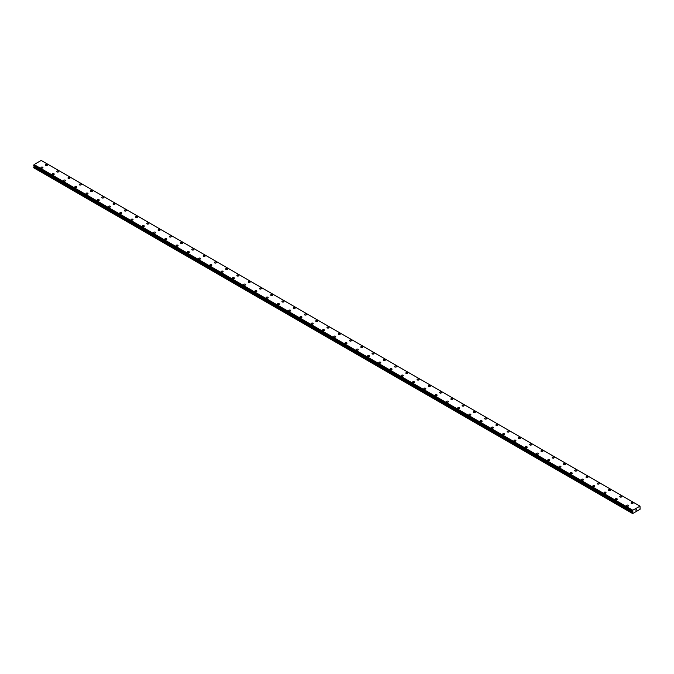 <?xml version="1.0" encoding="UTF-8"?>
<svg xmlns="http://www.w3.org/2000/svg" width="674" height="674" viewBox="0 0 674 674"><rect width="100%" height="100%" fill="white"/><g stroke="black" fill="none" stroke-linecap="round" stroke-linejoin="round"><path stroke-width="1.01" d="M45.47 164.987A0.994 0.573 180 0 1 47.458 164.995A0.994 0.573 180 0 1 45.47 164.987A0.994 0.573 180 0 1 47.458 164.987M56.726 171.491A0.994 0.573 180 0 1 58.722 171.491A0.994 0.573 180 0 1 56.726 171.491A0.994 0.573 180 0 1 58.722 171.491M67.99 177.995A0.994 0.573 180 0 1 69.978 177.995A0.994 0.573 180 0 1 67.99 177.995A0.994 0.573 180 0 1 69.978 177.995M79.254 184.491A0.994 0.573 180 0 1 81.242 184.499A0.994 0.573 180 0 1 79.254 184.491A0.994 0.573 180 0 1 81.242 184.491M90.51 190.995A0.994 0.573 180 0 1 92.507 190.995A0.994 0.573 180 0 1 90.51 190.995A0.994 0.573 180 0 1 92.507 190.995M101.774 197.499A0.994 0.573 180 0 1 103.762 197.499A0.994 0.573 180 0 1 101.774 197.499A0.994 0.573 180 0 1 103.762 197.499M113.038 204.003A0.994 0.573 180 0 1 115.027 204.003A0.994 0.573 180 0 1 113.038 204.003A0.994 0.573 180 0 1 115.027 204.003M124.294 210.499A0.994 0.573 180 0 1 126.282 210.507A0.994 0.573 180 0 1 124.294 210.499A0.994 0.573 180 0 1 126.282 210.499M135.558 217.003A0.994 0.573 180 0 1 137.547 217.003A0.994 0.573 180 0 1 135.558 217.003A0.994 0.573 180 0 1 137.547 217.003M146.814 223.507A0.994 0.573 180 0 1 148.811 223.507A0.994 0.573 180 0 1 146.814 223.507A0.994 0.573 180 0 1 148.811 223.507M158.078 230.002A0.994 0.573 180 0 1 160.067 230.011A0.994 0.573 180 0 1 158.078 230.002A0.994 0.573 180 0 1 160.067 230.002M169.343 236.507A0.994 0.573 180 0 1 171.331 236.507A0.994 0.573 180 0 1 169.343 236.507A0.994 0.573 180 0 1 171.331 236.507M180.598 243.011A0.994 0.573 180 0 1 182.595 243.011A0.994 0.573 180 0 1 180.598 243.011A0.994 0.573 180 0 1 182.595 243.011M191.863 249.506A0.994 0.573 180 0 1 193.851 249.515A0.994 0.573 180 0 1 191.863 249.506A0.994 0.573 180 0 1 193.851 249.506M203.127 256.01A0.994 0.573 180 0 1 205.115 256.01A0.994 0.573 180 0 1 203.127 256.01A0.994 0.573 180 0 1 205.115 256.01M214.383 262.515A0.994 0.573 180 0 1 216.371 262.515A0.994 0.573 180 0 1 214.383 262.515A0.994 0.573 180 0 1 216.371 262.515M227.349 268.614A0.994 0.573 180 0 1 225.933 269.423A0.994 0.573 180 0 1 227.349 268.614M225.647 269.019A0.994 0.573 180 0 1 227.635 269.019M236.903 275.523A0.994 0.573 180 0 1 238.899 275.523M238.604 275.11A0.994 0.573 180 0 1 237.197 275.919A0.994 0.573 180 0 1 238.604 275.11M248.167 282.018A0.994 0.573 180 0 1 250.155 282.018A0.994 0.573 180 0 1 248.167 282.018A0.994 0.573 180 0 1 250.155 282.018M261.124 288.118A0.994 0.573 180 0 1 259.717 288.927A0.994 0.573 180 0 1 261.124 288.118M259.431 288.523A0.994 0.573 180 0 1 261.419 288.523M270.687 295.027A0.994 0.573 180 0 1 272.684 295.027M272.389 294.614A0.994 0.573 180 0 1 270.982 295.431A0.994 0.573 180 0 1 272.389 294.614M281.951 301.522A0.994 0.573 180 0 1 283.939 301.522A0.994 0.573 180 0 1 281.951 301.522A0.994 0.573 180 0 1 283.939 301.522M293.215 308.026A0.994 0.573 180 0 1 295.204 308.026A0.994 0.573 180 0 1 293.215 308.026A0.994 0.573 180 0 1 295.204 308.026M304.471 314.531A0.994 0.573 180 0 1 306.468 314.531M306.173 314.118A0.994 0.573 180 0 1 304.766 314.935A0.994 0.573 180 0 1 306.173 314.118M315.735 321.026A0.994 0.573 180 0 1 317.724 321.026A0.994 0.573 180 0 1 315.735 321.026A0.994 0.573 180 0 1 317.724 321.026M327 327.53A0.994 0.573 180 0 1 328.988 327.53A0.994 0.573 180 0 1 327 327.53A0.994 0.573 180 0 1 328.988 327.53M338.255 334.034A0.994 0.573 180 0 1 340.244 334.034A0.994 0.573 180 0 1 338.255 334.034A0.994 0.573 180 0 1 340.244 334.034M349.52 340.53A0.994 0.573 180 0 1 351.508 340.53A0.994 0.573 180 0 1 349.52 340.53A0.994 0.573 180 0 1 351.508 340.53M360.775 347.034A0.994 0.573 180 0 1 362.772 347.034A0.994 0.573 180 0 1 360.775 347.034A0.994 0.573 180 0 1 362.772 347.034M372.04 353.538A0.994 0.573 180 0 1 374.028 353.538A0.994 0.573 180 0 1 372.04 353.538A0.994 0.573 180 0 1 374.028 353.538M383.304 360.034A0.994 0.573 180 0 1 385.292 360.042A0.994 0.573 180 0 1 383.304 360.034A0.994 0.573 180 0 1 385.292 360.034M394.56 366.538A0.994 0.573 180 0 1 396.556 366.538A0.994 0.573 180 0 1 394.56 366.538A0.994 0.573 180 0 1 396.556 366.538M405.824 373.042A0.994 0.573 180 0 1 407.812 373.042A0.994 0.573 180 0 1 405.824 373.042A0.994 0.573 180 0 1 407.812 373.042M417.088 379.538A0.994 0.573 180 0 1 419.076 379.546A0.994 0.573 180 0 1 417.088 379.538A0.994 0.573 180 0 1 419.076 379.538M428.344 386.042A0.994 0.573 180 0 1 430.341 386.042A0.994 0.573 180 0 1 428.344 386.042A0.994 0.573 180 0 1 430.341 386.042M439.608 392.546A0.994 0.573 180 0 1 441.596 392.546A0.994 0.573 180 0 1 439.608 392.546A0.994 0.573 180 0 1 441.596 392.546M450.872 399.05A0.994 0.573 180 0 1 452.861 399.05A0.994 0.573 180 0 1 450.872 399.05A0.994 0.573 180 0 1 452.861 399.05M462.128 405.546A0.994 0.573 180 0 1 464.116 405.546A0.994 0.573 180 0 1 462.128 405.546A0.994 0.573 180 0 1 464.116 405.546M473.392 412.05A0.994 0.573 180 0 1 475.381 412.05A0.994 0.573 180 0 1 473.392 412.05A0.994 0.573 180 0 1 475.381 412.05M484.648 418.554A0.994 0.573 180 0 1 486.645 418.554A0.994 0.573 180 0 1 484.648 418.554A0.994 0.573 180 0 1 486.645 418.554M495.912 425.05A0.994 0.573 180 0 1 497.901 425.058A0.994 0.573 180 0 1 495.912 425.05A0.994 0.573 180 0 1 497.901 425.05M507.177 431.554A0.994 0.573 180 0 1 509.165 431.554A0.994 0.573 180 0 1 507.177 431.554A0.994 0.573 180 0 1 509.165 431.554M518.432 438.058A0.994 0.573 180 0 1 520.429 438.058A0.994 0.573 180 0 1 518.432 438.058A0.994 0.573 180 0 1 520.429 438.058M529.697 444.554A0.994 0.573 180 0 1 531.685 444.562A0.994 0.573 180 0 1 529.697 444.554A0.994 0.573 180 0 1 531.685 444.554M540.961 451.058A0.994 0.573 180 0 1 542.949 451.058A0.994 0.573 180 0 1 540.961 451.058A0.994 0.573 180 0 1 542.949 451.058M552.217 457.562A0.994 0.573 180 0 1 554.213 457.562A0.994 0.573 180 0 1 552.217 457.562A0.994 0.573 180 0 1 554.213 457.562M563.481 464.057A0.994 0.573 180 0 1 565.469 464.066A0.994 0.573 180 0 1 563.481 464.057A0.994 0.573 180 0 1 565.469 464.057M574.737 470.562A0.994 0.573 180 0 1 576.733 470.562A0.994 0.573 180 0 1 574.737 470.562A0.994 0.573 180 0 1 576.733 470.562M586.001 477.066A0.994 0.573 180 0 1 587.989 477.066A0.994 0.573 180 0 1 586.001 477.066A0.994 0.573 180 0 1 587.989 477.066M597.265 483.57A0.994 0.573 180 0 1 599.253 483.57A0.994 0.573 180 0 1 597.265 483.57A0.994 0.573 180 0 1 599.253 483.57M608.521 490.065A0.994 0.573 180 0 1 610.518 490.074A0.994 0.573 180 0 1 608.521 490.065A0.994 0.573 180 0 1 610.518 490.065M619.785 496.57A0.994 0.573 180 0 1 621.773 496.57A0.994 0.573 180 0 1 619.785 496.57A0.994 0.573 180 0 1 621.773 496.57M631.049 503.074A0.994 0.573 180 0 1 633.038 503.074A0.994 0.573 180 0 1 631.049 503.074A0.994 0.573 180 0 1 633.038 503.074M40.962 167.59A0.994 0.573 180 0 1 42.951 167.59A0.994 0.573 180 0 1 40.962 167.59A0.994 0.573 180 0 1 42.951 167.59M52.227 174.094A0.994 0.573 180 0 1 54.215 174.094A0.994 0.573 180 0 1 52.227 174.094A0.994 0.573 180 0 1 54.215 174.094M63.482 180.59A0.994 0.573 180 0 1 65.479 180.598A0.994 0.573 180 0 1 63.482 180.59A0.994 0.573 180 0 1 65.479 180.59M74.747 187.094A0.994 0.573 180 0 1 76.735 187.094A0.994 0.573 180 0 1 74.747 187.094A0.994 0.573 180 0 1 76.735 187.094M86.011 193.598A0.994 0.573 180 0 1 87.999 193.598A0.994 0.573 180 0 1 86.011 193.598A0.994 0.573 180 0 1 87.999 193.598M98.968 199.698A0.994 0.573 180 0 1 97.561 200.507A0.994 0.573 180 0 1 98.968 199.698M97.267 200.102A0.994 0.573 180 0 1 99.263 200.102M108.531 206.606A0.994 0.573 180 0 1 110.519 206.606M110.233 206.193A0.994 0.573 180 0 1 108.817 207.002A0.994 0.573 180 0 1 110.233 206.193M119.787 213.102A0.994 0.573 180 0 1 121.783 213.102A0.994 0.573 180 0 1 119.787 213.102A0.994 0.573 180 0 1 121.783 213.102M132.753 219.202A0.994 0.573 180 0 1 131.346 220.01A0.994 0.573 180 0 1 132.753 219.202M131.051 219.606A0.994 0.573 180 0 1 133.039 219.606M142.315 226.11A0.994 0.573 180 0 1 144.303 226.11M144.009 225.697A0.994 0.573 180 0 1 142.602 226.515A0.994 0.573 180 0 1 144.009 225.697M153.571 232.606A0.994 0.573 180 0 1 155.568 232.606A0.994 0.573 180 0 1 153.571 232.606A0.994 0.573 180 0 1 155.568 232.606M164.835 239.11A0.994 0.573 180 0 1 166.823 239.11A0.994 0.573 180 0 1 164.835 239.11A0.994 0.573 180 0 1 166.823 239.11M176.099 245.614A0.994 0.573 180 0 1 178.088 245.614M177.793 245.201A0.994 0.573 180 0 1 176.386 246.018A0.994 0.573 180 0 1 177.793 245.201M187.355 252.11A0.994 0.573 180 0 1 189.352 252.11A0.994 0.573 180 0 1 187.355 252.11A0.994 0.573 180 0 1 189.352 252.11M198.619 258.614A0.994 0.573 180 0 1 200.608 258.614A0.994 0.573 180 0 1 198.619 258.614A0.994 0.573 180 0 1 200.608 258.614M209.884 265.118A0.994 0.573 180 0 1 211.872 265.118A0.994 0.573 180 0 1 209.884 265.118A0.994 0.573 180 0 1 211.872 265.118M221.139 271.614A0.994 0.573 180 0 1 223.128 271.614A0.994 0.573 180 0 1 221.139 271.614A0.994 0.573 180 0 1 223.128 271.614M232.404 278.118A0.994 0.573 180 0 1 234.392 278.118A0.994 0.573 180 0 1 232.404 278.118A0.994 0.573 180 0 1 234.392 278.118M243.659 284.622A0.994 0.573 180 0 1 245.656 284.622A0.994 0.573 180 0 1 243.659 284.622A0.994 0.573 180 0 1 245.656 284.622M254.924 291.117A0.994 0.573 180 0 1 256.912 291.126A0.994 0.573 180 0 1 254.924 291.117A0.994 0.573 180 0 1 256.912 291.117M266.188 297.622A0.994 0.573 180 0 1 268.176 297.622A0.994 0.573 180 0 1 266.188 297.622A0.994 0.573 180 0 1 268.176 297.622M277.444 304.126A0.994 0.573 180 0 1 279.44 304.126A0.994 0.573 180 0 1 277.444 304.126A0.994 0.573 180 0 1 279.44 304.126M288.708 310.621A0.994 0.573 180 0 1 290.696 310.63A0.994 0.573 180 0 1 288.708 310.621A0.994 0.573 180 0 1 290.696 310.621M299.972 317.125A0.994 0.573 180 0 1 301.96 317.125A0.994 0.573 180 0 1 299.972 317.125A0.994 0.573 180 0 1 301.96 317.125M311.228 323.63A0.994 0.573 180 0 1 313.225 323.63A0.994 0.573 180 0 1 311.228 323.63A0.994 0.573 180 0 1 313.225 323.63M322.492 330.134A0.994 0.573 180 0 1 324.48 330.134A0.994 0.573 180 0 1 322.492 330.134A0.994 0.573 180 0 1 324.48 330.134M333.756 336.629A0.994 0.573 180 0 1 335.745 336.629A0.994 0.573 180 0 1 333.756 336.629A0.994 0.573 180 0 1 335.745 336.629M345.012 343.133A0.994 0.573 180 0 1 347 343.133A0.994 0.573 180 0 1 345.012 343.133A0.994 0.573 180 0 1 347 343.133M356.276 349.637A0.994 0.573 180 0 1 358.265 349.637A0.994 0.573 180 0 1 356.276 349.637A0.994 0.573 180 0 1 358.265 349.637M367.532 356.133A0.994 0.573 180 0 1 369.529 356.142A0.994 0.573 180 0 1 367.532 356.133A0.994 0.573 180 0 1 369.529 356.133M378.796 362.637A0.994 0.573 180 0 1 380.785 362.637A0.994 0.573 180 0 1 378.796 362.637A0.994 0.573 180 0 1 380.785 362.637M390.061 369.141A0.994 0.573 180 0 1 392.049 369.141A0.994 0.573 180 0 1 390.061 369.141A0.994 0.573 180 0 1 392.049 369.141M401.316 375.637A0.994 0.573 180 0 1 403.313 375.645A0.994 0.573 180 0 1 401.316 375.637A0.994 0.573 180 0 1 403.313 375.637M412.581 382.141A0.994 0.573 180 0 1 414.569 382.141A0.994 0.573 180 0 1 412.581 382.141A0.994 0.573 180 0 1 414.569 382.141M423.845 388.645A0.994 0.573 180 0 1 425.833 388.645A0.994 0.573 180 0 1 423.845 388.645A0.994 0.573 180 0 1 425.833 388.645M435.101 395.141A0.994 0.573 180 0 1 437.097 395.149A0.994 0.573 180 0 1 435.101 395.141A0.994 0.573 180 0 1 437.097 395.141M446.365 401.645A0.994 0.573 180 0 1 448.353 401.645A0.994 0.573 180 0 1 446.365 401.645A0.994 0.573 180 0 1 448.353 401.645M457.629 408.149A0.994 0.573 180 0 1 459.617 408.149A0.994 0.573 180 0 1 457.629 408.149A0.994 0.573 180 0 1 459.617 408.149M468.885 414.653A0.994 0.573 180 0 1 470.873 414.653A0.994 0.573 180 0 1 468.885 414.653A0.994 0.573 180 0 1 470.873 414.653M480.149 421.149A0.994 0.573 180 0 1 482.137 421.157A0.994 0.573 180 0 1 480.149 421.149A0.994 0.573 180 0 1 482.137 421.149M491.405 427.653A0.994 0.573 180 0 1 493.402 427.653A0.994 0.573 180 0 1 491.405 427.653A0.994 0.573 180 0 1 493.402 427.653M502.669 434.157A0.994 0.573 180 0 1 504.658 434.157A0.994 0.573 180 0 1 502.669 434.157A0.994 0.573 180 0 1 504.658 434.157M513.933 440.653A0.994 0.573 180 0 1 515.922 440.661A0.994 0.573 180 0 1 513.933 440.653A0.994 0.573 180 0 1 515.922 440.653M525.189 447.157A0.994 0.573 180 0 1 527.186 447.157A0.994 0.573 180 0 1 525.189 447.157A0.994 0.573 180 0 1 527.186 447.157M536.453 453.661A0.994 0.573 180 0 1 538.442 453.661A0.994 0.573 180 0 1 536.453 453.661A0.994 0.573 180 0 1 538.442 453.661M547.718 460.157A0.994 0.573 180 0 1 549.706 460.165A0.994 0.573 180 0 1 547.718 460.157A0.994 0.573 180 0 1 549.706 460.157M558.973 466.661A0.994 0.573 180 0 1 560.962 466.661A0.994 0.573 180 0 1 558.973 466.661A0.994 0.573 180 0 1 560.962 466.661M570.238 473.165A0.994 0.573 180 0 1 572.226 473.165A0.994 0.573 180 0 1 570.238 473.165A0.994 0.573 180 0 1 572.226 473.165M581.494 479.669A0.994 0.573 180 0 1 583.49 479.669A0.994 0.573 180 0 1 581.494 479.669A0.994 0.573 180 0 1 583.49 479.669M592.758 486.165A0.994 0.573 180 0 1 594.746 486.173A0.994 0.573 180 0 1 592.758 486.165A0.994 0.573 180 0 1 594.746 486.165M604.022 492.669A0.994 0.573 180 0 1 606.01 492.669A0.994 0.573 180 0 1 604.022 492.669A0.994 0.573 180 0 1 606.01 492.669M615.278 499.173A0.994 0.573 180 0 1 617.274 499.173A0.994 0.573 180 0 1 615.278 499.173A0.994 0.573 180 0 1 617.274 499.173M626.542 505.669A0.994 0.573 180 0 1 628.53 505.677A0.994 0.573 180 0 1 626.542 505.669A0.994 0.573 180 0 1 628.53 505.669M635.944 510.344L635.944 509.713M636.45 510.05L636.77 509.359M632.819 512.122L632.793 510.218L640.014 506.157L640.073 509.266L632.642 513.563L632.819 512.122L34.104 166.461L33.776 167.042L33.7 167.767L632.414 513.428M34.163 165.981L34.104 166.461M33.7 165.686L632.414 511.355L33.7 165.686L34.079 164.557L41.207 160.437L639.921 506.107M41.299 160.496L640.014 506.157M632.793 510.218L34.079 164.557M632.684 510.445L33.97 164.776M632.456 510.909L33.742 165.24M632.414 510.985L33.7 165.315M632.903 511.928L34.18 166.259M632.414 512.981L33.7 167.312M632.701 510.386L33.986 164.717M632.903 511.726L34.18 166.057M632.498 512.703L33.776 167.042M632.431 511.381L33.717 165.72"/></g></svg>
